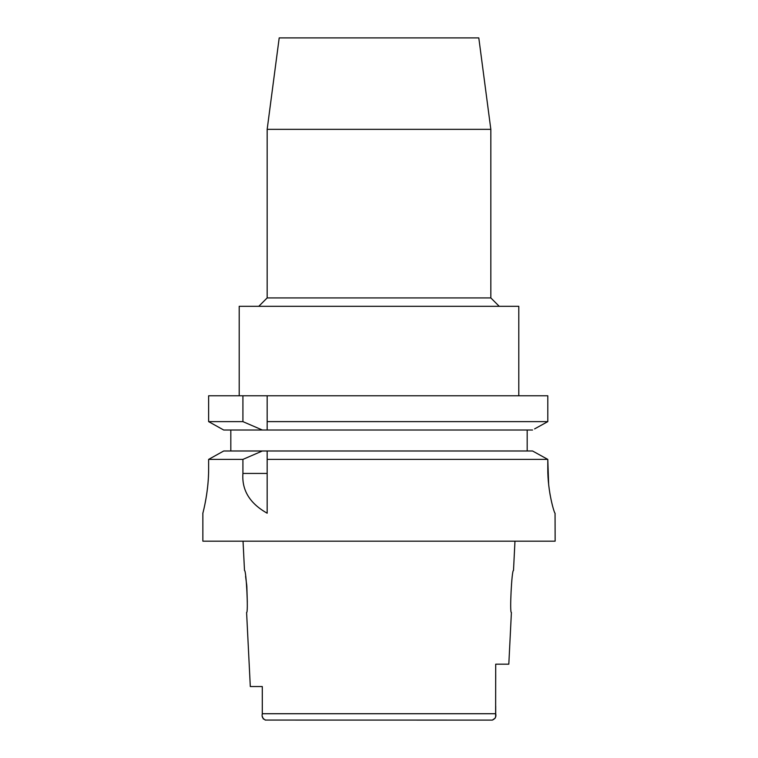 <?xml version="1.0" encoding="UTF-8"?>
<svg xmlns="http://www.w3.org/2000/svg" width="758" height="758" viewBox="0 0 758 758"><rect width="100%" height="100%" fill="white"/><g stroke="black" fill="none" stroke-linecap="round" stroke-linejoin="round"><path stroke-width="1.14" d="M262.296 686.549L250.301 686.549L262.296 686.549L262.306 714.33M265.158 720.062L492.34 720.1L495.192 718.129M479.596 720.1L492.34 720.1C495.287 718.821 496.405 716.698 495.704 713.723L495.704 706.153M262.429 716.642L263.377 719.067M265.66 720.1C262.713 718.821 261.595 716.698 262.296 713.723L262.296 710.132M250.301 686.549L246.596 612.455C248.482 613.705 246.227 569.305 244.502 570.518L243.034 541.165M245.592 576.393L246.776 585.517M246.833 586.18L247.316 602.155M495.457 717.276L495.561 716.689M495.628 716.102L495.704 664.179L508.817 664.179L511.404 612.455C509.509 613.79 511.792 569.135 513.498 570.518L514.966 541.165M495.704 679.443L495.704 674.648M202.86 513.204L202.86 541.165L555.14 541.165L555.055 513.204C554.486 513.915 547.579 491.857 547.797 468.472L547.797 459.395L542.955 456.723M208.63 468.472C208.848 490.246 203.362 511.413 202.917 512.967C201.865 516.672 208.791 493.723 208.63 468.472L208.63 459.395L242.92 459.395L242.92 473.437C241.698 490.17 249.78 503.426 267.167 513.204L267.167 459.395L547.797 459.395L548.64 484.343M537.261 453.578L532.552 450.991L267.167 450.991L267.167 459.395L267.167 453.739M267.167 450.991L223.724 450.991L208.63 459.395M242.92 459.395L262.363 450.991M219.005 453.616L213.5 456.676M230.82 450.991L230.82 430.023L223.724 430.023L262.363 430.023L230.82 430.023M208.63 421.628L242.92 421.628L262.363 430.023L267.167 430.023L267.167 421.619L547.797 421.628L547.797 395.771L208.63 395.771L208.63 421.628L223.724 430.023M267.167 421.619L267.167 395.771M267.167 424.527L267.167 427.332M547.797 395.771L547.797 421.628L545.807 422.727M534.598 428.905L547.797 421.628M527.18 430.023L527.18 450.991M221.706 428.905L210.61 422.727M550.261 495.552L549.834 493.155M532.552 450.991L547.797 459.395M267.167 430.023L532.552 430.023M242.92 395.771L242.92 421.628M518.794 395.771L518.794 306.308L239.206 306.308L239.206 395.771M267.167 129.343L279.2 37.9L478.8 37.9L490.833 129.343L267.167 129.343L267.167 297.922L490.833 297.922L499.228 306.308M262.296 713.723L495.704 713.723M242.92 473.437L267.167 473.437M267.167 297.922L258.772 306.308M490.833 129.343L490.833 297.922"/></g></svg>
